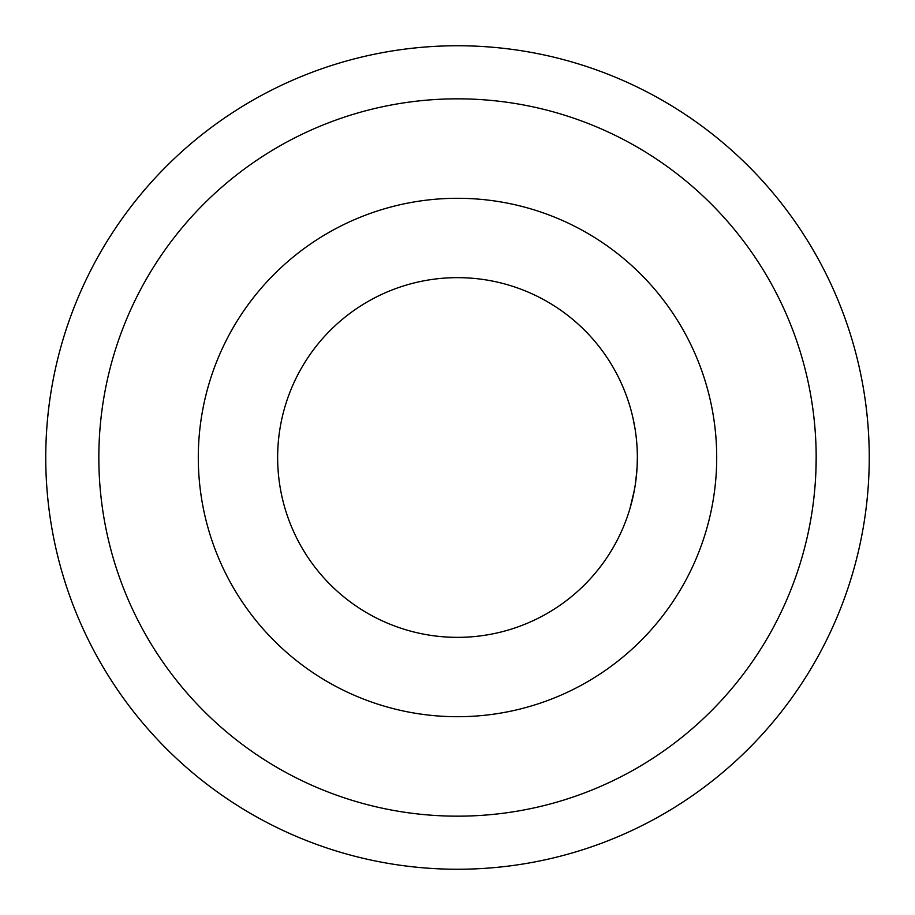 <?xml version="1.0" encoding="UTF-8"?>
<svg xmlns="http://www.w3.org/2000/svg" width="915" height="915" viewBox="0 0 915 915"><rect width="100%" height="100%" fill="white"/><g stroke="black" fill="none" stroke-linecap="round" stroke-linejoin="round"><path stroke-width="1.37" d="M869.25 457.5A411.75 411.75 0 0 0 457.5 45.75A411.75 411.75 0 0 0 45.75 457.5A411.75 411.75 0 0 0 457.5 869.25A411.75 411.75 0 0 0 869.25 457.5M816.169 457.5L815.894 471.557L816.169 457.5A358.669 358.669 0 0 0 457.5 98.831A358.669 358.669 0 0 0 98.831 457.5A358.669 358.669 0 0 0 457.5 816.169A358.669 358.669 0 0 0 816.169 457.5L816.169 456.059M812.589 406.935L811.514 399.912M811.296 398.54L810.324 393.004M810.278 392.775L809.661 389.481M810.564 394.354L811.079 397.27M635.273 430.233L636.062 436.043M631.956 413.797L632.894 417.72M633.054 418.441L635.09 429.043M809.661 525.519L810.278 522.236M810.324 522.008L811.285 516.472M811.514 515.099L812.589 508.077M813.938 497.428L814.133 495.69M814.579 491.275L815.105 485.064M636.817 471.328L635.273 484.767M635.079 486.025L633.066 496.548M632.894 497.28L630.069 508.145L634.37 490.12M636.062 479.003L637.126 466.593M637.126 466.456L637.355 457.5A179.855 179.855 0 0 0 457.5 277.645A179.855 179.855 0 0 0 277.645 457.5A179.855 179.855 0 0 0 457.5 637.355A179.855 179.855 0 0 0 637.355 457.5M716.708 457.5A259.208 259.208 0 0 0 457.5 198.292A259.208 259.208 0 0 0 198.292 457.5A259.208 259.208 0 0 0 457.5 716.708A259.208 259.208 0 0 0 716.708 457.5"/></g></svg>
